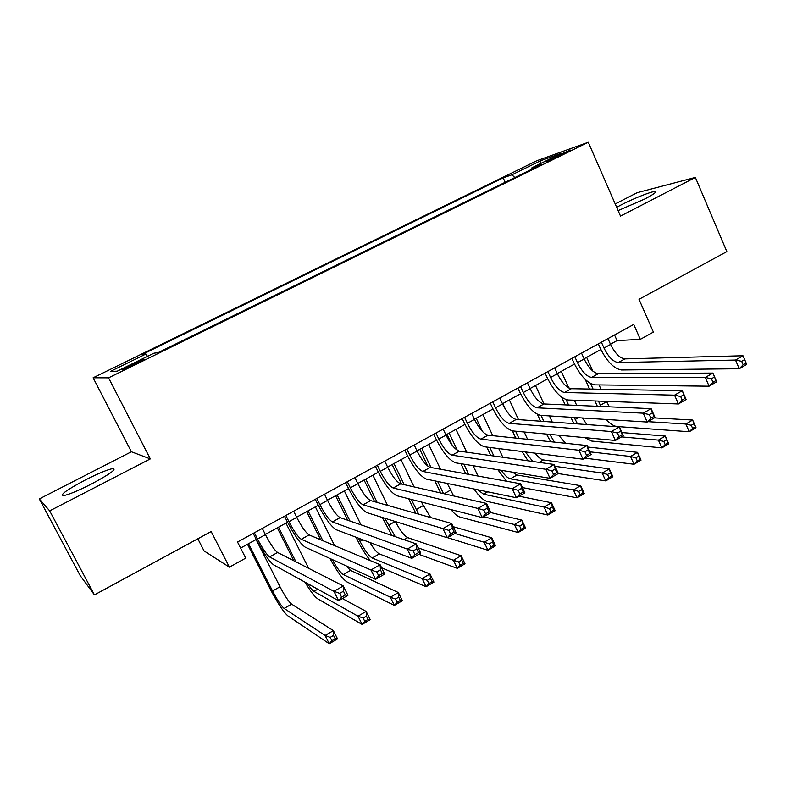 <?xml version="1.0" encoding="UTF-8"?>
<svg xmlns="http://www.w3.org/2000/svg" width="786" height="786" viewBox="0 0 786 786"><rect width="100%" height="100%" fill="white"/><g stroke="black" fill="none" stroke-linecap="round" stroke-linejoin="round"><path stroke-width="1.18" d="M91.373 484.058C109.912 474.115 117.075 468.947 112.86 468.554C107.495 469.606 98.319 473.408 85.34 479.971C66.702 489.884 59.461 495.111 63.617 495.632C69.04 494.532 78.295 490.68 91.373 484.058M618.11 210.599L644.736 199.005C653.588 194.358 657.027 191.863 655.062 191.519C651.908 191.204 633.506 198.504 621.097 204.93L616.676 207.298M134.966 364.311C142.335 360.627 145.243 358.927 143.681 359.212L131.694 364.517C124.296 368.212 121.378 369.921 122.94 369.646L134.966 364.311M197.817 538.783L204.036 550.888L229.404 567.168L245.723 558.119L237.519 542.016L633.732 324.441L640.305 339.356L653.392 332.105L639.008 299.299L726.853 251.618L695.364 177.43L637.161 192.698L615.212 203.938M39.3 498.933L80.221 575.647L94.438 594.894L49.675 510.88L150.323 458.896L108.556 377.84L93.112 377.791L131.39 451.763L39.3 498.933L49.675 510.88M108.556 377.84L588.292 142.256L536.809 160.737L93.112 377.791M556.773 156.011L546.005 161.759L559.671 155.795L570.44 150.057L556.773 156.011L557.205 156.984M514.82 177.557L511.941 174.787L503.178 177.852L142.364 354.417L145.901 354.034L110.423 371.405L117.242 371.179L154.017 353.15L157.957 352.718L541.633 164.392L531.945 167.782L531.945 169.147M511.941 174.787L540.758 160.678L561.577 153.25L531.945 167.782M229.404 567.168L211.159 531.542L94.438 594.894M588.292 142.256L620.508 216.081L695.364 177.43M610.467 344.229L617.039 340.603L640.305 339.356M240.604 548.068L256.265 539.432M265.334 534.441L287.519 522.209M296.636 517.188L318.271 505.26M327.448 500.21L348.532 488.587M357.768 483.498L378.321 472.17M387.606 467.051L407.649 456.008M416.993 450.859L436.535 440.091M445.908 434.913L464.968 424.42M474.39 419.223L492.969 408.985M502.441 403.768L520.548 393.786M530.059 388.539L547.724 378.813M557.264 373.546L574.487 364.056M584.067 358.78L600.858 349.524M614.544 334.983L617.039 340.603M505.172 182.293L503.178 177.852M145.901 354.034L147.483 356.353M540.778 163.459L540.758 160.678M150.323 458.896L131.39 451.763M601.388 342.205L603.992 348.031C608.403 356.932 613.159 361.776 618.228 362.572L735.519 360.057L742.986 355.753L624.831 358.888L618.228 362.572M607.961 338.599L610.555 344.415C614.957 353.297 619.722 358.121 624.831 358.888M746.15 363.063L744.666 359.585L741.67 361.314L743.163 364.802L746.15 363.063L746.7 364.419L739.243 368.742L621.53 369.98C613.915 368.713 606.812 361.452 600.239 348.198L598.313 343.895M743.163 364.802L739.243 368.742L735.519 360.057L741.67 361.314M744.666 359.585L742.986 355.753M597.36 406.303L594.943 400.968M589.559 389.041L585.246 379.471M586.651 357.355L592.831 371.09M599.04 384.924L600.985 389.247M606.438 401.381L609.386 406.824M590.561 383.539L593.076 389.099M598.47 401.096L600.917 406.46M647.861 421.66L685.864 424.027L692.653 420.048L696.032 427.751L689.253 431.74L616.971 426.523C613.778 426.189 610.162 423.831 606.114 419.469M654.374 417.887L692.653 420.048L693.989 423.693L691.267 425.295L692.623 428.39L695.345 426.788L693.989 423.693M692.623 428.39L689.253 431.74L685.864 424.027L691.267 425.295M695.345 426.788L696.032 427.751M574.841 356.775L577.484 362.641C581.954 371.591 586.651 376.523 591.593 377.427L705.307 377.457L712.912 373.075L716.685 381.8L709.1 386.191L594.943 384.875C587.535 383.45 580.51 376.062 573.859 362.719L571.903 358.396M581.522 353.12L584.155 358.966C588.606 367.907 593.312 372.81 598.284 373.694L712.912 373.075L714.484 377.005L711.438 378.773L712.961 382.271L716.007 380.512L714.484 377.005M712.961 382.271L709.1 386.191L705.307 377.457L711.438 378.773M716.007 380.512L716.685 381.8M547.901 371.572L550.583 377.467C555.103 386.476 559.75 391.487 564.545 392.509L674.555 395.161L682.297 390.711L686.139 399.494L678.426 403.965L567.944 399.995C560.752 398.404 553.806 390.897 547.085 377.467L545.101 373.114M554.68 367.858L557.353 373.743C561.852 382.733 566.519 387.724 571.343 388.716L682.297 390.711L683.771 394.739L680.666 396.537L682.209 400.064L685.313 398.266L683.771 394.739M682.209 400.064L678.426 403.965L674.555 395.161L680.666 396.537M685.313 398.266L686.139 399.494M520.558 386.594L523.28 392.519C527.838 401.587 532.446 406.686 537.084 407.816L643.253 413.19L651.132 408.661L655.052 417.494L647.192 422.043L540.542 415.352C533.576 413.583 526.699 405.949 519.91 392.43L517.895 388.058M527.426 382.821L530.147 388.736C534.696 397.795 539.304 402.864 543.981 403.965L651.132 408.661L652.498 412.797L649.334 414.625L650.916 418.172L654.07 416.344L652.498 412.797M650.916 418.172L647.192 422.043L643.253 413.19L649.334 414.625M654.07 416.344L655.052 417.494M492.783 401.843L495.553 407.796C500.171 416.934 504.71 422.121 509.19 423.359L611.38 431.553L619.397 426.926L623.396 435.827L615.389 440.465L512.708 430.934C505.978 428.999 499.179 421.227 492.321 407.629L490.268 403.218M499.768 398.011L502.529 403.955C507.127 413.072 511.686 418.24 516.206 419.449L619.397 426.926L620.655 431.18L617.442 433.037L619.044 436.613L622.257 434.756L620.655 431.18M619.044 436.613L615.389 440.465L611.38 431.553L617.442 433.037M622.257 434.756L623.396 435.827M573.918 423.634L570.793 417.248M565.173 404.888L561.685 397.225M561.263 371.346L568.799 387.97M574.36 400.231L576.708 405.399M566.126 399.661L568.573 405.045M574.222 417.464L577.484 423.89M582.495 417.985L586.828 424.568M621.52 436.908L658.413 440.111L665.32 436.063L668.758 443.815L661.861 447.873L591.701 441.064L584.981 437.645M621.942 432.575L665.32 436.063L666.567 439.796L663.797 441.427L665.182 444.542L667.943 442.911L666.567 439.796M665.182 444.542L661.861 447.873L658.413 440.111L663.797 441.427M667.943 442.911L668.758 443.815M540.562 421.217L537.428 414.389M535.512 385.543L543.941 403.965L537.084 407.816M549.414 415.902L552.234 422.062M541.063 415.381L543.853 421.453M558.64 435.198L565.576 443.284M549.787 434.373L554.494 442.125M589.962 451.842L630.529 456.46L637.544 452.343L641.032 460.134L634.037 464.261L584.843 458.15M587.771 447.038L637.544 452.343L638.704 456.165L635.894 457.816L637.299 460.95L640.109 459.289L638.704 456.165M550.701 441.732L546.467 434.069M637.299 460.95L634.037 464.261L630.529 456.46L635.894 457.816M640.109 459.289L641.032 460.134M515.763 438.077L512.433 430.905M509.377 399.936L518.475 419.616M524.203 432.005L527.593 439.315M502.785 403.572L505.516 409.457M515.596 431.209L518.937 438.411M535.089 453.158C538.223 457.226 540.974 459.486 543.332 459.938L609.327 468.888L612.874 476.719L605.76 480.914L558.207 473.575M525.372 451.93L532.79 461.48M555.024 466.304L602.194 473.064L609.327 468.888L610.398 472.789L607.539 474.469L608.973 477.623L611.822 475.943L610.398 472.789M528.005 460.802L522.101 451.518M608.973 477.623L605.76 480.914L602.194 473.064L607.539 474.469M611.822 475.943L612.874 476.719M490.798 455.575L486.819 447.067M482.869 414.546L492.734 435.67M498.756 448.57L502.814 457.265M476.188 418.231L482.339 431.376M489.865 447.45L493.863 456.008M512.423 472.14L516.992 475.019L580.648 485.689L584.253 493.579L577.032 497.833L522.444 487.595M501.222 470.303C504.7 475.324 507.746 478.163 510.35 478.831L573.407 489.933L580.648 485.689L581.63 489.688L578.732 491.397L580.186 494.561L583.084 492.851L581.63 489.688M506.538 481.219L497.872 469.753M580.186 494.561L577.032 497.833L573.407 489.933L578.732 491.397M583.084 492.851L584.253 493.579M464.595 417.327L467.405 423.32C472.072 432.506 476.562 437.782 480.875 439.148L578.918 450.24L587.093 445.534L591.16 454.495L583.015 459.211L484.451 446.772C477.957 444.65 471.246 436.741 464.31 423.055L462.227 418.624M471.679 413.436L474.479 419.419C479.136 428.596 483.636 433.843 487.998 435.179L587.093 445.534L588.233 449.897L584.951 451.793L586.592 455.389L589.864 453.493L588.233 449.897M586.592 455.389L583.015 459.211L578.918 450.24L584.951 451.793M589.864 453.493L591.16 454.495M465.744 473.82L460.95 463.701M452.274 445.348L447.047 434.294M455.978 429.372L466.737 452.196M473.103 465.695L478.006 476.041M449.189 433.115L457.314 450.29M463.878 464.182L468.692 474.351M477.809 489.766L483.528 494.198L544.138 507.088L551.507 502.775L555.171 510.703L547.832 515.027L486.907 501.36C483.292 500.279 478.979 496.153 473.987 488.98M519.143 496.202L551.507 502.775L552.391 506.862L549.443 508.601L550.917 511.784L553.865 510.045L552.391 506.862M550.917 511.784L547.832 515.027L544.138 507.088L549.443 508.601M553.865 510.045L555.171 510.703M435.955 433.047L438.814 439.079C443.53 448.325 447.961 453.699 452.117 455.182L545.867 469.281L554.189 464.487L558.335 473.496L550.033 478.31L455.742 462.846C449.504 460.547 442.882 452.5 435.866 438.716L433.744 434.265M443.157 429.097L446.006 435.11C450.712 444.355 455.153 449.7 459.348 451.154L554.189 464.487L555.201 468.967L551.87 470.893L553.54 474.508L556.871 472.583L555.201 468.967M553.54 474.508L550.033 478.31L545.867 469.281L551.87 470.893M556.871 472.583L558.335 473.496M440.661 492.979L434.884 480.894M427.82 466.118L419.793 449.317M428.684 444.414L440.504 469.242M447.283 483.459L453.65 495.946M421.797 448.207L431.013 467.513M437.674 481.474L443.481 493.628M483.685 516.726L514.398 524.517L521.884 520.135L525.618 528.113L518.151 532.505L459.741 516.992C457.373 516.284 454.446 513.808 450.958 509.583M490.828 512.59L521.884 520.135L522.67 524.321L519.674 526.08L521.177 529.283L524.174 527.524L522.67 524.321M521.177 529.283L518.151 532.505L514.398 524.517L519.674 526.08M524.174 527.524L525.618 528.113M406.873 449.022L409.781 455.074C414.546 464.398 418.918 469.861 422.897 471.472L512.197 488.666L520.666 483.793L524.901 492.861L516.441 497.764L426.582 479.175C420.608 476.68 414.075 468.495 406.971 454.622L404.829 450.142M414.193 445.004L417.081 451.056C421.836 460.36 426.228 465.793 430.247 467.375L520.666 483.793L521.56 488.381L518.161 490.346L519.87 493.991L523.26 492.026L521.56 488.381M519.87 493.991L516.441 497.764L512.197 488.666L518.161 490.346M523.26 492.026L524.901 492.861M415.843 513.366L408.641 498.756M401.548 484.058L392.135 464.555M400.988 459.682L414.094 486.917M421.345 502.008L430.649 517.542M393.992 463.534L404.181 484.657M411.314 499.434L418.643 514.152M454.809 533.448L484.156 542.242L491.761 537.781L495.563 545.808L487.978 550.279L447.548 537.653M453.267 526.708L491.761 537.781L492.458 542.065L489.403 543.863L490.936 547.085L493.981 545.288L492.458 542.065M490.936 547.085L487.978 550.279L484.156 542.242L489.403 543.863M493.981 545.288L495.563 545.808M377.339 465.243L380.286 471.335C385.111 480.718 389.424 486.279 393.216 488.018L477.888 508.424L486.524 503.453L490.837 512.59L482.221 517.581L396.969 495.77C391.261 493.077 384.816 484.746 377.634 470.775L375.453 466.275M384.767 461.156L387.704 467.248C392.519 476.611 396.842 482.152 400.683 483.862L486.524 503.453L487.281 508.178L483.822 510.173L485.561 513.847L489.02 511.843L487.281 508.178M485.561 513.847L482.221 517.581L477.888 508.424L483.822 510.173M489.02 511.843L490.837 512.59M391.959 535.521L382.32 517.453M374.657 501.733L364.075 480.02M372.869 475.176L387.547 505.378M365.775 479.077L377.162 502.441M384.855 518.249L395.24 536.651M395.407 521.54C399.946 530.324 404.043 535.688 407.688 537.644L461.146 555.731L465.017 563.798L457.295 568.347L418.81 554.297M418.172 547.852L453.414 560.261L461.146 555.731L461.736 560.113L458.631 561.941L460.193 565.173L463.288 563.356L461.736 560.113M460.193 565.173L457.295 568.347L453.414 560.261L458.631 561.941M463.288 563.356L465.017 563.798M347.324 481.72L350.33 487.851C355.213 497.292 359.457 502.952 363.063 504.828L442.921 528.565L451.724 523.496L456.126 532.692L447.342 537.771L366.875 512.629C361.442 509.731 355.095 501.252 347.834 487.182L345.614 482.663M354.869 477.574L357.866 483.695C362.729 493.127 366.993 498.756 370.648 500.603L451.724 523.496L452.353 528.339L448.826 530.373L450.594 534.077L454.121 532.034L452.353 528.339M450.594 534.077L447.342 537.771L442.921 528.565L448.826 530.373M454.121 532.034L456.126 532.692M316.837 498.462L319.892 504.622C324.824 514.132 329 519.9 332.419 521.914L407.295 549.08L416.266 543.912L420.746 553.167L411.805 558.355L336.29 529.754C331.152 526.649 324.903 518.023 317.564 503.855L315.304 499.307M324.51 494.247L327.546 500.407C332.468 509.898 336.663 515.636 340.122 517.62L416.266 543.912L416.757 548.893L413.151 550.966L414.959 554.69L418.555 552.607L416.757 548.893M414.959 554.69L411.805 558.355L407.295 549.08L413.151 550.966M418.555 552.607L420.746 553.167M285.858 515.478L288.963 521.678C293.954 531.248 298.061 537.123 301.274 539.275L370.972 569.997L380.119 564.731L384.688 574.055L375.57 579.331L305.214 547.164C300.37 543.843 294.229 535.06 286.802 520.794L284.503 516.215M293.65 511.195L296.735 517.385C301.716 526.944 305.842 532.79 309.104 534.912L380.119 564.731L380.463 569.84L376.789 571.962L378.636 575.706L382.301 573.583L380.463 569.84M378.636 575.706L375.57 579.331L370.972 569.997L376.789 571.962M382.301 573.583L384.688 574.055M254.369 532.761L257.523 539C262.583 548.648 266.611 554.621 269.618 556.93L333.942 591.327L343.266 585.953L347.933 595.336L338.628 600.73L273.626 564.859C269.087 561.322 263.064 552.371 255.538 538.007L253.21 533.399M262.288 528.418L265.432 534.637C270.472 544.266 274.52 550.22 277.576 552.489L343.266 585.953L343.453 591.21L339.709 593.371L341.596 597.144L345.329 594.973L343.453 591.21M341.596 597.144L338.628 600.73L333.942 591.327L339.709 593.371M345.329 594.973L347.933 595.336M370.461 560.683C365.981 555.348 361.698 548.618 357.63 540.483L356.019 537.231M347.648 520.214L335.583 495.72M344.337 490.896L360.99 524.822M337.135 494.866L350.006 521.03M358.426 538.135L360.037 541.416C364.655 550.328 368.703 555.849 372.171 557.991L422.151 578.584L430.011 573.977L433.951 582.092L426.1 586.72L381.623 567.797M369.901 542.487C373.723 548.834 376.867 552.637 379.333 553.894L430.011 573.977L430.492 578.467L427.338 580.314L428.92 583.576L432.074 581.728L430.492 578.467M428.92 583.576L426.1 586.72L422.151 578.584L427.338 580.314M432.074 581.728L433.951 582.092M320.639 539.756L306.658 511.657M315.363 506.862L334.581 545.612M308.053 510.9L322.869 540.689M345.958 565.792L350.536 570.39L398.355 592.536L402.353 600.701L394.366 605.397L346.931 581.905C342.342 578.81 336.693 571 329.973 558.482M332.262 559.534C336.683 567.639 340.348 572.64 343.276 574.546L390.347 597.222L398.355 592.536L398.718 597.134L395.505 599.011L397.117 602.292L400.329 600.406L398.718 597.134M397.117 602.292L394.366 605.397L390.347 597.222L395.505 599.011M400.329 600.406L402.353 600.701M293.856 560.782L277.301 527.838M285.947 523.073L308.613 568.298M278.519 527.17L295.949 561.843M307.473 583.526C310.254 587.8 312.406 590.414 313.928 591.367L358.003 616.185L366.148 611.41L370.216 619.623L362.1 624.408L317.642 598.755C314.587 596.682 310.372 591.151 304.997 582.161M342.391 598.549L366.148 611.41L366.394 616.116L363.132 618.032L364.773 621.333L368.035 619.417L366.394 616.116M364.773 621.333L362.1 624.408L358.003 616.185L363.132 618.032M368.035 619.417L370.216 619.623M248.533 543.696L272.555 590.993C277.32 600.082 281.182 605.898 284.119 608.433L325.099 635.471L333.382 630.618L337.528 638.871L329.265 643.744L287.892 615.87C283.461 611.999 277.694 603.294 270.59 589.755L247.492 544.276M256.079 539.54L280.003 586.778C284.758 595.847 288.629 601.644 291.616 604.139L333.382 630.618L333.51 635.432L330.189 637.377L331.859 640.698L335.18 638.743L333.51 635.432M331.859 640.698L329.265 643.744L325.099 635.471L330.189 637.377M335.18 638.743L337.528 638.871M551.192 159.715L550.839 158.919M610.555 344.415L603.992 348.031M606.586 401.705L600.337 405.242M584.155 358.966L577.484 362.641M598.284 373.694L591.593 377.427M557.353 373.743L550.583 377.467M571.343 388.716L564.545 392.509M530.147 388.736L523.28 392.519M502.529 403.955L495.553 407.796M516.206 419.449L509.19 423.359M578.309 417.72L575.155 419.508M543.332 459.938L539.088 462.365M516.992 475.019L510.35 478.831M474.479 419.419L467.405 423.32M487.998 435.179L480.875 439.148M477.436 474.891L476.031 475.687M487.684 491.81L483.528 494.198M446.006 435.11L438.814 439.079M459.348 451.154L452.117 455.182M450.476 490.169L444.119 493.775M417.081 451.056L409.781 455.074M430.247 467.375L422.897 471.472M423.114 505.673L416.207 509.593M387.704 467.248L380.286 471.335M400.683 483.862L393.216 488.018M395.22 521.482L388.333 525.382M407.688 537.644L404.083 539.707M357.866 483.695L350.33 487.851M370.648 500.603L363.063 504.828M327.546 500.407L319.892 504.622M340.122 517.62L332.419 521.914M296.735 517.385L288.963 521.678M309.104 534.912L301.274 539.275M265.432 534.637L257.523 539M277.576 552.489L269.618 556.93M362.867 539.815L360.037 541.416M379.333 553.894L372.171 557.991M350.536 570.39L343.276 574.546M317.721 589.186L313.928 591.367M280.003 586.778L272.555 590.993M291.616 604.139L284.119 608.433M113.734 470.225L112.86 468.554M655.445 192.383L655.062 191.519"/></g></svg>
